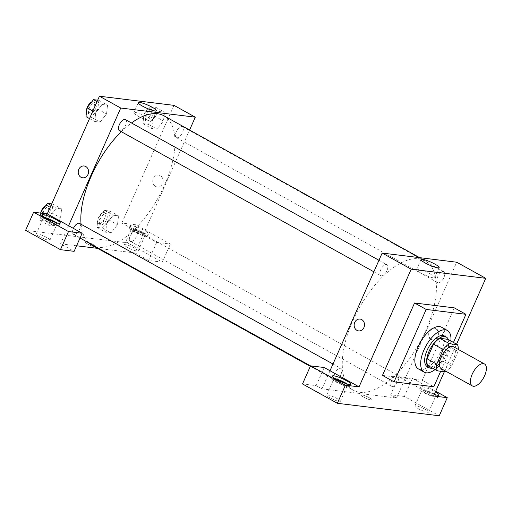 <?xml version="1.0" encoding="UTF-8"?>
<svg xmlns="http://www.w3.org/2000/svg" width="512" height="512" viewBox="0 0 512 512"><rect width="100%" height="100%" fill="white"/><g stroke="black" fill="none" stroke-linecap="round" stroke-linejoin="round"><path stroke-width="0.38" stroke-dasharray="2.56 1.92" d="M453.523 346.784A12.55 5.907 -61 0 1 453.645 358.522A12.55 5.907 -61 0 1 441.344 368.73M447.776 339.296A17.094 8.045 -61 0 1 448.442 346.003L441.971 360.602L451.654 365.971A17.094 8.045 -61 0 1 446.125 371.379M451.654 365.971L458.125 351.373A17.094 8.045 -61 0 0 458.298 349.434M427.731 365.472L435.744 366.458L445.427 371.827M448.442 346.003L458.125 351.373M441.971 360.602A17.094 8.045 -61 0 1 435.744 366.458M432.531 368.141A17.568 8.269 119 0 0 444.979 356.397A17.568 8.269 119 0 0 448.352 339.616M444.339 335.949A17.568 8.269 -61 0 1 444.512 352.378A17.568 8.269 -61 0 1 428.794 367.155A17.568 8.269 -61 0 1 427.296 366.675M450.886 341.024A23.84 11.219 -61 0 1 447.616 352.762A23.84 11.219 -61 0 1 435.066 369.542M441.574 327.238A23.84 11.219 -61 0 1 441.811 349.536A23.84 11.219 -61 0 1 418.438 368.941M453.459 342.451L440.704 371.251M454.31 307.872L422.221 380.288L382.464 375.418M444.365 371.699L456.563 344.173M334.97 378.541A10.042 1.658 23.9 0 0 331.392 378.31A10.042 1.658 23.9 0 0 337.658 382.842A10.042 1.658 23.9 0 0 348.314 386.675A10.042 1.658 23.9 0 0 349.747 386.445A10.042 1.658 23.9 0 0 347.174 383.949M345.094 383.296A7.526 1.242 -156.1 0 1 347.45 385.427A7.526 1.242 -156.1 0 1 336.838 381.92A7.526 1.242 -156.1 0 1 333.683 379.328A7.526 1.242 -156.1 0 1 336.845 379.642M329.824 397.76A7.526 1.242 -156.1 0 1 326.662 395.168A7.526 1.242 -156.1 0 1 334.054 397.082A7.526 1.242 -156.1 0 1 340.429 401.267A7.526 1.242 -156.1 0 1 329.824 397.76M324.198 367.52L316.173 385.626L302.509 383.955M330.01 370.746L321.984 388.851L316.173 385.626M434.285 394.438A10.042 1.658 -156.1 0 1 424.845 390.342A10.042 1.658 -156.1 0 1 420.602 386.867A10.042 1.658 -156.1 0 1 426.029 387.674A10.042 1.658 -156.1 0 1 435.405 391.917M433.594 396L398.739 376.666L412.403 378.342L435.699 391.264M434.406 394.176A10.042 1.658 23.9 0 0 425.024 389.933A10.042 1.658 23.9 0 0 419.597 389.126A10.042 1.658 23.9 0 0 425.869 393.664A10.042 1.658 23.9 0 0 436.518 397.491A10.042 1.658 23.9 0 0 437.952 397.261A10.042 1.658 23.9 0 0 435.379 394.765M425.05 392.736A7.526 1.242 -156.1 0 1 421.894 390.144A7.526 1.242 -156.1 0 1 432.506 393.651A7.526 1.242 -156.1 0 1 435.661 396.243A7.526 1.242 -156.1 0 1 425.05 392.736M425.485 409.491A7.526 1.242 -156.1 0 1 428.64 412.09A7.526 1.242 -156.1 0 1 421.254 410.17A7.526 1.242 -156.1 0 1 414.874 405.984A7.526 1.242 -156.1 0 1 425.485 409.491M412.403 378.342L404.384 396.448L439.238 415.782M398.739 376.666L390.72 394.771L404.384 396.448M321.984 388.851L396.525 397.99L390.72 394.771M396.525 397.99L456.698 262.208M422.221 380.288L433.837 386.739M358.605 330.899L358.605 330.906A5.958 5.165 -83 0 0 364.269 326.598A5.958 5.165 -83 0 0 361.715 319.61A5.958 5.165 -83 0 0 360.058 319.072L360.058 319.072M417.984 269.306A9.926 1.638 23.9 0 0 416.563 269.536A9.926 1.638 23.9 0 0 424.979 275.053A9.926 1.638 23.9 0 0 434.72 277.581A9.926 1.638 23.9 0 0 428.518 273.094A9.926 1.638 23.9 0 0 417.984 269.306M369.466 397.811A5.958 0.986 23.9 0 0 361.069 395.034A5.958 0.986 23.9 0 0 366.118 398.349A5.958 0.986 23.9 0 0 371.968 399.866A5.958 0.986 23.9 0 0 369.466 397.811A5.958 0.986 -156.1 0 1 371.968 399.866A5.958 0.986 -156.1 0 1 366.118 398.349A5.958 0.986 -156.1 0 1 361.069 395.034A5.958 0.986 -156.1 0 1 369.466 397.811M431.494 339.501A5.958 5.165 -83 0 0 433.146 340.045A5.958 5.165 -83 0 0 439.002 334.758A5.958 5.165 -83 0 0 434.598 328.211A5.958 5.165 -83 0 0 428.941 332.512A5.958 5.165 -83 0 0 431.494 339.501M430.867 339.424A5.958 5.165 97 0 1 428.314 332.435A5.958 5.165 97 0 1 433.971 328.134A5.958 5.165 97 0 1 438.374 334.682A5.958 5.165 97 0 1 432.518 339.968A5.958 5.165 97 0 1 430.867 339.424M438.298 282.81A6.272 2.95 119 0 0 443.661 278.061A6.272 2.95 119 0 0 443.846 271.661A6.272 2.95 119 0 0 438.221 275.718A6.272 2.95 119 0 0 437.76 282.637A6.272 2.95 119 0 0 438.298 282.81M392.326 386.547A6.272 2.95 119 0 0 397.69 381.805A6.272 2.95 119 0 0 397.875 375.405A6.272 2.95 119 0 0 392.25 379.456A6.272 2.95 119 0 0 391.789 386.381A6.272 2.95 119 0 0 392.326 386.547M381.344 275.821A6.272 2.95 119 0 0 386.707 271.078A6.272 2.95 119 0 0 386.899 264.678A6.272 2.95 119 0 0 381.274 268.736A6.272 2.95 119 0 0 380.806 275.654A6.272 2.95 119 0 0 381.344 275.821M335.373 379.565A6.272 2.95 119 0 0 340.736 374.816A6.272 2.95 119 0 0 340.928 368.422A6.272 2.95 119 0 0 335.296 372.474A6.272 2.95 119 0 0 334.835 379.392A6.272 2.95 119 0 0 335.373 379.565M359.757 392.288A74.035 34.842 119 0 0 423.053 336.275A74.035 34.842 119 0 0 425.261 260.787A74.035 34.842 119 0 0 358.874 308.627A74.035 34.842 119 0 0 353.421 390.272A74.035 34.842 119 0 0 359.757 392.288M163.84 115.757A74.035 34.842 -61 0 1 164.576 184.992A74.035 34.842 -61 0 1 98.336 247.258A74.035 34.842 -61 0 1 92.006 245.242M88.73 242.854A74.035 34.842 -61 0 1 81.062 224.25M121.299 131.68A74.035 34.842 -61 0 1 131.482 122.982M176.877 137.779A6.272 2.95 119 0 0 182.24 133.03A6.272 2.95 119 0 0 182.426 126.63A6.272 2.95 119 0 0 176.275 131.738A6.272 2.95 119 0 0 176.339 137.606A6.272 2.95 119 0 0 176.877 137.779M79.507 223.392A6.272 2.95 -61 0 1 79.571 229.254A6.272 2.95 -61 0 1 73.958 234.534A6.272 2.95 -61 0 1 73.421 234.362A6.272 2.95 -61 0 1 73.408 228.39M130.906 241.517A6.272 2.95 -61 0 1 130.368 241.35A6.272 2.95 -61 0 1 130.829 234.426A6.272 2.95 -61 0 1 136.454 230.374A6.272 2.95 -61 0 1 136.518 236.243A6.272 2.95 -61 0 1 130.906 241.517M125.478 119.648A6.272 2.95 -61 0 1 125.542 125.517A6.272 2.95 -61 0 1 119.93 130.79A6.272 2.95 -61 0 1 119.392 130.624M189.581 130.035L143.13 234.854L156.685 242.374L170.355 244.051L135.494 224.717L121.83 223.04L143.13 234.854L135.11 252.96L97.638 248.365M76.582 245.786L60.57 243.821L74.125 251.341M68.589 225.715L60.57 243.821M93.53 244.723A5.958 0.986 23.9 0 0 85.126 241.946A5.958 0.986 23.9 0 0 90.176 245.261A5.958 0.986 23.9 0 0 96.026 246.778A5.958 0.986 23.9 0 0 93.53 244.723A5.958 0.986 -156.1 0 1 96.026 246.778A5.958 0.986 -156.1 0 1 90.176 245.261A5.958 0.986 -156.1 0 1 85.126 241.946A5.958 0.986 -156.1 0 1 93.53 244.723M46.81 237.53A7.526 1.242 23.9 0 0 36.198 234.022A7.526 1.242 23.9 0 0 42.579 238.208A7.526 1.242 23.9 0 0 49.965 240.122A7.526 1.242 23.9 0 0 46.81 237.53M135.021 248.346A7.526 1.242 23.9 0 0 124.41 244.838A7.526 1.242 23.9 0 0 130.79 249.03A7.526 1.242 23.9 0 0 138.176 250.944A7.526 1.242 23.9 0 0 135.021 248.346M170.355 244.051L162.33 262.157L127.475 242.822L25.6 230.33M162.33 262.157L148.666 260.48L135.11 252.96M54.63 222.15A7.526 1.242 -156.1 0 1 56.986 224.282A7.526 1.242 -156.1 0 1 46.374 220.774A7.526 1.242 -156.1 0 1 43.219 218.182A7.526 1.242 -156.1 0 1 46.381 218.496M44.506 217.395A10.042 1.658 23.9 0 0 40.928 217.165A10.042 1.658 23.9 0 0 47.194 221.696A10.042 1.658 23.9 0 0 57.85 225.53A10.042 1.658 23.9 0 0 59.283 225.299A10.042 1.658 23.9 0 0 56.704 222.803M142.035 232.506A7.526 1.242 -156.1 0 1 145.197 235.098A7.526 1.242 -156.1 0 1 137.805 233.184A7.526 1.242 -156.1 0 1 131.43 228.998A7.526 1.242 -156.1 0 1 142.035 232.506M146.054 236.346A10.042 1.658 23.9 0 0 147.488 236.115A10.042 1.658 23.9 0 0 138.982 230.534A10.042 1.658 23.9 0 0 129.133 227.981A10.042 1.658 23.9 0 0 135.398 232.518A10.042 1.658 23.9 0 0 146.054 236.346M147.059 234.086A10.042 1.658 -156.1 0 1 136.403 230.253A10.042 1.658 -156.1 0 1 130.138 225.722A10.042 1.658 -156.1 0 1 139.987 228.269A10.042 1.658 -156.1 0 1 148.493 233.856A10.042 1.658 -156.1 0 1 147.059 234.086M135.494 224.717L127.475 242.822M156.685 242.374L148.666 260.48M44.704 213.581L49.786 216.397L48.71 225.216L54.093 225.875L60.544 217.728L61.606 208.909L56.23 208.243L49.779 216.39L48.723 225.21M92.864 111.053L95.757 112.659L94.694 121.472L100.064 122.138L106.515 113.984L107.578 105.165L102.202 104.499L95.75 112.653M143.987 114.81L142.918 123.622L148.301 124.288L154.752 116.128L155.821 107.309L150.438 106.65L143.987 114.81L152.704 119.642L151.635 128.461L157.011 129.12L163.462 120.96L164.531 112.147L159.155 111.488L152.698 119.635L151.642 128.454L157.011 129.12L163.469 120.966L164.525 112.154M98.016 218.547L96.947 227.366L102.33 228.026L108.781 219.866L109.85 211.053L104.467 210.394L98.016 218.547L106.733 223.386L105.664 232.198L111.04 232.858L117.491 224.704L118.56 215.885L113.184 215.226L106.726 223.379L105.67 232.192L111.04 232.858L117.498 224.71L118.554 215.891M121.83 223.04L173.978 105.357M138.01 116.109A9.926 1.638 23.9 0 0 152 120.73A9.926 1.638 23.9 0 0 143.584 115.213A9.926 1.638 23.9 0 0 133.843 112.685A9.926 1.638 23.9 0 0 138.01 116.109M155.552 186.413A5.958 5.165 -83 0 0 157.21 186.957A5.958 5.165 -83 0 0 163.059 181.67A5.958 5.165 -83 0 0 158.656 175.123A5.958 5.165 -83 0 0 152.998 179.43A5.958 5.165 -83 0 0 155.552 186.413A5.958 5.165 97 0 1 152.998 179.43A5.958 5.165 97 0 1 158.656 175.123A5.958 5.165 97 0 1 163.059 181.67A5.958 5.165 97 0 1 157.21 186.957A5.958 5.165 97 0 1 155.552 186.413M82.669 177.818L82.669 177.818A5.958 5.165 -83 0 0 88.326 173.51A5.958 5.165 -83 0 0 85.773 166.522A5.958 5.165 -83 0 0 84.122 165.984L84.122 165.984M152.474 115.846A6.272 2.95 -61 0 1 146.323 120.954A6.272 2.95 -61 0 1 146.79 114.035A6.272 2.95 -61 0 1 152.416 109.984A6.272 2.95 -61 0 1 152.474 115.846M142.918 123.622L151.635 128.461M148.301 124.288L157.011 129.12M154.752 116.128L163.462 120.96M155.821 107.309L164.531 112.147L159.155 111.488L152.704 119.642M150.438 106.65L159.155 111.488M150.541 114.778A6.272 2.95 -61 0 1 144.39 119.878A6.272 2.95 -61 0 1 144.851 112.96A6.272 2.95 -61 0 1 150.477 108.909A6.272 2.95 -61 0 1 150.541 114.778M85.971 116.64L91.347 117.299L97.798 109.146L98.867 100.326L97.683 100.179M95.526 108.864A6.272 2.95 -61 0 1 89.376 113.971A6.272 2.95 -61 0 1 89.837 107.053A6.272 2.95 -61 0 1 95.462 102.995A6.272 2.95 -61 0 1 95.526 108.864M95.757 112.659L94.682 121.472L100.064 122.138L106.515 113.978L107.584 105.165L102.202 104.499L95.757 112.659M89.517 118.611L94.682 121.472M91.347 117.299L100.064 122.138M97.798 109.146L106.515 113.978M98.867 100.326L107.584 105.165M97.037 101.632L102.202 104.499M91.622 102.035A6.272 2.95 -61 0 1 93.53 101.92A6.272 2.95 -61 0 1 93.587 107.789A6.272 2.95 -61 0 1 87.437 112.896A6.272 2.95 -61 0 1 86.586 111.584M106.502 219.59A6.272 2.95 -61 0 1 100.352 224.698A6.272 2.95 -61 0 1 100.813 217.779A6.272 2.95 -61 0 1 106.445 213.722A6.272 2.95 -61 0 1 106.502 219.59M96.947 227.366L105.664 232.198M102.33 228.026L111.04 232.858M108.781 219.866L117.491 224.704M109.85 211.053L118.56 215.885L113.184 215.226L106.733 223.386M104.467 210.394L113.184 215.226M104.57 218.515A6.272 2.95 -61 0 1 98.419 223.622A6.272 2.95 -61 0 1 98.88 216.704A6.272 2.95 -61 0 1 104.506 212.646A6.272 2.95 -61 0 1 104.57 218.515M40.883 213.114L40 220.384L45.376 221.043L51.827 212.883L52.896 204.07L51.712 203.923M49.555 212.608A6.272 2.95 -61 0 1 43.405 217.709A6.272 2.95 -61 0 1 43.866 210.79A6.272 2.95 -61 0 1 49.491 206.739A6.272 2.95 -61 0 1 49.555 212.608M40 220.384L48.71 225.216L54.093 225.875L60.544 217.722L61.613 208.902L56.23 208.243L49.786 216.397M45.376 221.043L54.093 225.875M51.827 212.883L60.544 217.722M52.896 204.07L61.613 208.902M51.066 205.376L56.23 208.243M45.651 205.773A6.272 2.95 -61 0 1 47.558 205.664A6.272 2.95 -61 0 1 47.616 211.533A6.272 2.95 -61 0 1 41.466 216.64A6.272 2.95 -61 0 1 40.659 213.088M332.39 376.045L331.392 378.31M350.752 384.179L349.747 386.445M340.429 401.267L347.45 385.427M326.662 395.168L333.683 379.328M420.602 386.867L419.597 389.126M438.957 395.002L437.952 397.261M428.64 412.09L435.661 396.243M414.874 405.984L421.894 390.144M421.005 259.52L416.563 269.536M439.155 267.565L434.72 277.581M434.598 328.211L433.971 328.134M433.146 340.045L432.518 339.968M310.31 366.349L353.421 390.272M419.622 257.658L425.261 260.787M443.846 271.661L182.426 126.63M437.76 282.637L176.339 137.606M73.421 234.362L80.019 238.029M310.509 365.894L334.835 379.392M332.992 364.019L340.928 368.422M130.368 241.35L391.789 386.381M136.454 230.374L397.875 375.405M373.856 271.795L380.806 275.654M378.963 260.275L386.899 264.678M49.965 240.122L56.986 224.282M36.198 234.022L43.219 218.182M41.926 214.899L40.928 217.165M60.282 223.034L59.283 225.299M138.176 250.944L145.197 235.098M124.41 244.838L131.43 228.998M130.138 225.722L129.133 227.981M148.493 233.856L147.488 236.115M138.285 102.675L133.843 112.685M156.435 110.72L152 120.73M144.39 119.878L146.323 120.954M150.477 108.909L152.416 109.984M87.437 112.896L89.376 113.971M93.53 101.92L95.462 102.995M98.419 223.622L100.352 224.698M104.506 212.646L106.445 213.722M41.466 216.64L43.405 217.709M47.558 205.664L49.491 206.739"/><path stroke-width="0.77" d="M484.627 375.706A12.55 5.907 -61 0 1 472.333 385.92A12.55 5.907 -61 0 1 473.254 372.083A12.55 5.907 -61 0 1 484.506 363.974A12.55 5.907 -61 0 1 484.627 375.706M472.333 385.92L441.344 368.73A12.55 5.907 -61 0 1 442.272 354.893A12.55 5.907 -61 0 1 453.523 346.784L484.506 363.974M437.408 370.848L427.731 365.472A17.094 8.045 -61 0 1 427.066 358.771L433.536 344.173A17.094 8.045 -61 0 1 439.763 338.317L447.776 339.296L457.459 344.672L449.446 343.686A17.094 8.045 -61 0 0 443.213 349.542L436.749 364.141A17.094 8.045 -61 0 0 437.408 370.848L445.427 371.827A17.094 8.045 -61 0 0 446.125 371.379M457.459 344.672A17.094 8.045 -61 0 1 458.298 349.434M448.352 339.616A17.568 8.269 119 0 0 446.278 337.024A17.568 8.269 119 0 0 430.522 348.378A17.568 8.269 119 0 0 429.229 367.75A17.568 8.269 119 0 0 430.733 368.23A17.568 8.269 119 0 0 432.531 368.141M429.229 367.75L427.296 366.675A17.568 8.269 -61 0 1 428.589 347.302A17.568 8.269 -61 0 1 444.339 335.949L446.278 337.024M439.763 338.317L449.446 343.686M427.066 358.771L436.749 364.141M433.536 344.173L443.213 349.542M435.066 369.542A23.84 11.219 -61 0 1 424.25 372.16A23.84 11.219 -61 0 1 426.003 345.869A23.84 11.219 -61 0 1 447.386 330.464A23.84 11.219 -61 0 1 450.886 341.024M424.25 372.16L418.438 368.941A23.84 11.219 -61 0 1 420.192 342.643A23.84 11.219 -61 0 1 441.574 327.238L447.386 330.464M440.704 371.251L433.837 386.739L394.08 381.862L426.176 309.44L465.933 314.317L453.459 342.451M394.08 381.862L382.464 375.418L414.554 302.995L454.31 307.872L465.933 314.317M414.554 302.995L426.176 309.44M456.563 344.173L485.747 278.323L411.206 269.178L359.053 386.861L324.198 367.52L310.534 365.85L345.389 385.184L337.363 403.29L439.238 415.782L447.264 397.677L433.594 396L444.365 371.699M345.389 385.184L359.053 386.861M349.318 384.41A10.042 1.658 -156.1 0 1 338.662 380.582A10.042 1.658 -156.1 0 1 332.39 376.045A10.042 1.658 -156.1 0 1 342.24 378.598A10.042 1.658 -156.1 0 1 350.752 384.179A10.042 1.658 -156.1 0 1 349.318 384.41M347.174 383.949A10.042 1.658 23.9 0 0 334.97 378.541M336.845 379.642A7.526 1.242 -156.1 0 1 345.094 383.296M310.534 365.85L302.509 383.955L337.363 403.29M435.405 391.917A10.042 1.658 -156.1 0 1 438.957 395.002A10.042 1.658 -156.1 0 1 437.523 395.232A10.042 1.658 -156.1 0 1 434.285 394.438M435.699 391.264L447.264 397.677M435.379 394.765A10.042 1.658 23.9 0 0 434.406 394.176M361.715 319.61A5.958 5.165 97 0 1 364.262 326.598A5.958 5.165 97 0 1 358.605 330.899A5.958 5.165 97 0 1 354.202 324.358A5.958 5.165 97 0 1 360.058 319.072A5.958 5.165 97 0 1 361.715 319.61M485.747 278.323L456.698 262.208L382.157 253.062L411.206 269.178M382.157 253.062L330.01 370.746M360.058 319.072A5.958 5.165 -83 0 0 354.202 324.358A5.958 5.165 -83 0 0 358.605 330.906M422.419 259.296A9.926 1.638 -156.1 0 1 432.954 263.085A9.926 1.638 -156.1 0 1 439.155 267.565A9.926 1.638 -156.1 0 1 429.414 265.043A9.926 1.638 -156.1 0 1 421.005 259.52A9.926 1.638 -156.1 0 1 422.419 259.296M310.31 366.349L92.006 245.242A74.035 34.842 -61 0 1 88.73 242.854M81.062 224.25A74.035 34.842 -61 0 1 121.299 131.68M131.482 122.982A74.035 34.842 -61 0 1 163.84 115.757L419.622 257.658M73.408 228.39A6.272 2.95 -61 0 1 79.507 223.392L332.992 364.019M373.856 271.795L119.392 130.624A6.272 2.95 -61 0 1 119.853 123.706A6.272 2.95 -61 0 1 125.478 119.648L378.963 260.275M97.638 248.365L76.582 245.786M189.581 130.035L195.283 117.178L120.736 108.032L68.589 225.715L82.144 233.235L68.48 231.558L33.626 212.224L47.29 213.901L68.589 225.715M82.144 233.235L74.125 251.341L60.454 249.664L25.6 230.33L33.626 212.224M46.381 218.496A7.526 1.242 -156.1 0 1 53.83 221.69A7.526 1.242 -156.1 0 1 54.63 222.15M56.704 222.803A10.042 1.658 23.9 0 0 44.506 217.395M58.854 223.264A10.042 1.658 -156.1 0 1 48.198 219.437A10.042 1.658 -156.1 0 1 41.926 214.899A10.042 1.658 -156.1 0 1 51.776 217.453A10.042 1.658 -156.1 0 1 60.282 223.034A10.042 1.658 -156.1 0 1 58.854 223.264M68.48 231.558L60.454 249.664M195.283 117.178L173.978 105.357L99.437 96.218L47.29 213.901M142.445 106.093A9.926 1.638 -156.1 0 1 138.285 102.675A9.926 1.638 -156.1 0 1 148.026 105.197A9.926 1.638 -156.1 0 1 156.435 110.72A9.926 1.638 -156.1 0 1 142.445 106.093M99.437 96.218L120.736 108.032M85.773 166.522A5.958 5.165 97 0 1 88.326 173.51A5.958 5.165 97 0 1 82.669 177.818A5.958 5.165 97 0 1 78.266 171.27A5.958 5.165 97 0 1 84.115 165.984A5.958 5.165 97 0 1 85.773 166.522M84.122 165.984A5.958 5.165 -83 0 0 78.266 171.27A5.958 5.165 -83 0 0 82.669 177.818M97.683 100.179L93.491 99.667L87.04 107.827L85.971 116.64L89.517 118.611M87.04 107.827L92.864 111.053M93.491 99.667L97.037 101.632M86.586 111.584A6.272 2.95 -61 0 1 87.034 107.898M87.072 107.782A6.272 2.95 -61 0 1 91.622 102.035M51.712 203.923L47.52 203.411L41.069 211.565L40.883 213.114M41.069 211.565L44.704 213.581M47.52 203.411L51.066 205.376M40.659 213.088A6.272 2.95 -61 0 1 41.062 211.635M41.101 211.526A6.272 2.95 -61 0 1 45.651 205.773M80.019 238.029L310.509 365.894"/></g></svg>
